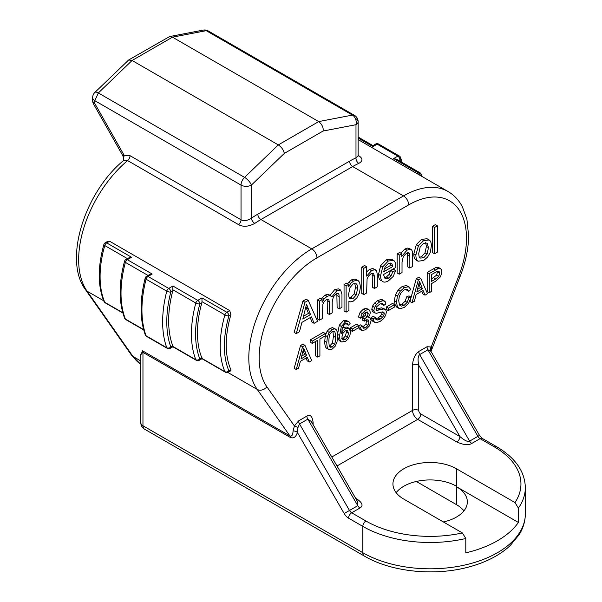 <?xml version="1.0" encoding="UTF-8"?>
<svg xmlns="http://www.w3.org/2000/svg" width="602" height="602" viewBox="0 0 602 602"><rect width="100%" height="100%" fill="white"/><g stroke="black" fill="none" stroke-linecap="round" stroke-linejoin="round"><path stroke-width="0.9" d="M465.797 538.497L462.404 532.951L403.829 499.133A37.204 21.476 180 0 1 392.94 483.948A37.204 21.476 180 0 1 415.899 464.104A37.204 21.476 180 0 1 456.444 468.762L515.019 502.58L518.405 508.118L518.405 522.468A95.199 54.963 0 0 1 465.797 552.847L465.797 538.497A95.199 54.963 0 0 1 362.825 526.396A4.395 2.536 120 0 1 365.926 521.016L351.681 512.791A4.395 2.536 120 0 0 348.573 518.171L362.825 526.396L362.825 552.704L142.96 425.772A7.322 4.229 180 0 1 140.815 422.785L140.815 354.232L142.96 352.373L290.33 437.451C293.603 438.738 295.951 437.075 297.373 432.462L297.998 427.488L299.525 423.936L307.81 419.158L311.294 421.475M297.998 427.488A4.395 0.459 25.7 0 0 294.416 425.968L298.615 420.873L306.9 416.095C310.354 414.191 312.43 416.373 313.115 422.649L313.115 424.628M311.272 421.445L357.52 501.541L357.769 505.688L344.178 513.536L297.373 432.462A4.395 3.176 17.6 0 0 293.039 430.964L294.416 425.968L266.904 386.838A81.721 47.182 120 0 1 316.953 257.852L408.69 204.883A81.721 47.182 120 0 1 458.739 276.085A7.322 1.55 21.2 0 0 460.387 275.746C465.7 261.983 468.446 248.754 468.619 236.067L466.926 219.346L462.411 206.862C458.912 200.188 454.119 195.071 448.038 191.511A89.043 51.411 120 0 0 403.513 195.921L311.776 248.882L260.929 219.527A89.043 51.411 120 0 0 254.797 223.41C248.521 226.721 243.133 227.135 238.618 224.666L127.601 160.568L123.387 160.681L124.087 155.218L122.891 155.835L93.611 104.116L94.8 103.499L124.087 155.218L130.017 155.677A4.395 2.536 -60 0 1 127.601 160.568A89.043 51.411 -60 0 0 87.094 291.187L103.725 300.789M290.33 437.451A4.395 2.536 120 0 0 289.916 435.901C291.872 436.585 292.918 434.937 293.039 430.964M336.985 465.978L417.713 419.376L456.813 441.951C463.487 444.953 468.491 445.45 471.81 443.433L480.095 438.647L494.347 446.88A90.804 52.427 0 0 1 515.019 502.58M356.467 499.72A4.395 2.536 120 0 0 357.392 499.344C362.554 503.046 363.412 505.936 359.966 508.005L351.681 512.791A4.395 2.536 60 0 1 349.484 510.473L299.525 423.936A4.395 2.536 60 0 1 298.615 420.873M456.813 441.951A4.395 2.536 120 0 0 459.92 436.57C464.744 440.641 467.972 442.161 469.62 441.115L477.905 436.33A4.395 2.536 -120 0 0 480.095 438.647A4.395 2.536 -60 0 1 482.292 438.437L496.545 446.661A4.395 2.536 120 0 0 494.347 446.88M312.325 423.266A4.395 2.536 180 0 1 313.115 422.649M431.055 351.29C431.784 348.957 431.837 347.52 431.228 346.978L427.029 346.737L418.744 351.515C415.026 354.307 412.949 358.882 412.528 365.256A4.395 2.536 180 0 1 418.744 365.256L418.744 410.406A2.927 1.693 -120 0 0 420.813 413.988L459.92 436.57L418.744 365.256C417.63 359.77 417.931 356.211 419.654 354.578L427.939 349.8L477.905 436.33L479.508 435.404L482.292 438.437M310.188 317.615L312.047 322.115L314.116 323.312L317.555 321.325L308.232 300.406L304.981 302.279L296.229 333.636L299.435 331.792L301.933 322.379L311.46 316.878L314.116 323.312M308.232 300.406L306.155 299.209L302.911 301.083L294.16 332.439L296.229 333.636M327.172 299.149L327.337 313.288L329.414 314.485L332.206 312.867L332.206 301.798L333.357 296.854L336.247 293.844L338.392 293.573M336.834 293.016L337.12 307.645L339.189 308.841L341.966 307.231L341.966 294.152L340.642 290.089L338.535 288.87L334.802 289.487L329.7 295.77M340.642 290.089L336.872 290.683L331.777 296.967L330.107 295.477L330.791 295.717L328.037 294.28L325.042 295.123L321.107 299.066M328.037 294.28L330.107 295.477L327.112 296.319L324.169 298.878L322.108 302.317L322.108 299.638L320.038 298.442L317.532 299.886L317.532 318.947L319.609 320.144L322.401 318.526L322.853 304.394L324.305 301.467L326.487 299.48L328.722 299.269L329.414 302.099L329.414 314.485M358.107 280.577L357.182 280.231L353.457 281.111L350.703 283.429L348.671 286.785L348.671 284.31L346.12 285.777L346.12 312.137L348.919 310.527L348.919 301.248L350.733 301.918L353.254 301.15L356.888 297.809L359.529 292.692L360.447 286.891L359.62 282.368L358.107 280.577L355.105 279.035L351.38 279.915L347.602 283.692M348.671 284.31L346.594 283.113L344.051 284.58L344.051 310.941L346.12 312.137M372.171 273.263L372.397 287.274L374.467 288.471L377.266 286.853L377.266 274.775L376.671 270.847L374.745 269.666L371.562 270.659L366.618 276.13L366.618 266.694L363.819 268.304L363.819 294.619L366.618 293.001L367.085 278.786L368.642 275.882L370.982 273.775L373.549 273.406L374.467 276.393L374.467 288.471M375.851 269.959L372.676 268.469L369.493 269.463L366.618 271.856M366.618 266.694L364.549 265.497L361.749 267.115L361.749 293.422L363.819 294.619M395.71 270.479L392.82 271.735L391.097 275.708L388.471 278.162L385.017 278.493L383.482 274.565L395.792 267.454L395.807 266.588C395.807 263.443 395.108 261.411 393.7 260.478L388.298 260.997L382.737 266.867L380.592 275.565C380.584 278.673 381.292 280.675 382.706 281.578C384.114 282.481 386.032 282.233 388.456 280.825L393.174 276.476L395.71 270.479L393.64 269.282L390.751 270.539L389.027 274.512L386.401 276.965L384.219 277.657M391.631 259.281L386.228 259.801L380.667 265.67L378.523 274.369C378.515 277.477 379.222 279.478 380.63 280.382L380.9 280.54M407.441 252.501L407.765 266.852L409.842 268.048L412.633 266.43L412.468 251.674L411.602 249.792L409.164 248.31M409.533 248.596L407.659 248.054L404.92 249.002L400.759 253.096M411.602 249.792L409.729 249.251L406.997 250.199L401.745 256.377L401.745 253.668L399.668 252.471L397.154 253.924L397.154 272.977L399.224 274.173L402.023 272.563L402.023 262.156L403.317 256.437L406.403 253.344L408.939 253.006M428.978 239.859L427.014 238.723L421.55 239.4L416.366 244.517L413.815 253.833C413.807 257.062 414.515 259.116 415.937 260.004L416.14 260.117M437.361 225.848L435.291 224.651L432.492 226.269L432.492 252.577L434.569 253.773L437.361 252.155L437.361 225.848L434.569 227.466L434.569 253.773M306.034 358.062L307.17 360.809L309.24 362.005L311.738 360.56L304.958 345.345L302.595 346.707L296.229 369.515L298.562 368.168L300.383 361.32L307.306 357.325L309.24 362.005M304.958 345.345L302.889 344.148L300.526 345.51L294.16 368.319L296.229 369.515M325.381 333.553L323.312 332.357L310.173 339.934L310.173 342.192L312.25 343.388L317.705 340.243L317.705 357.114L319.903 355.85L319.903 338.971L325.381 335.811L325.381 333.553L312.25 341.131L312.25 343.388M315.636 341.432L315.636 355.917L317.705 357.114M335.577 329.098L332.477 327.616L330.137 328.338L327.134 331.198L325.336 335.427L324.734 341.229C324.734 344.826 325.276 347.106 326.367 348.069L328.812 349.536L332.206 349.07L335.216 346.21L337.007 341.974L337.609 336.187L337.24 331.89L336.202 329.64L334.546 328.812L332.206 329.527L329.204 332.394L327.405 336.623L326.803 342.425C326.803 346.022 327.353 348.302 328.444 349.265L326.367 348.069M347.068 320.302L343.464 320.64L339.295 325.238L337.519 334.336M337.609 336.503L339.122 340.536L341.492 341.936L345.345 341.484L348.009 339.122L349.852 335.698L350.53 331.95L349.092 328.316L346.933 327.067L343.561 327.383L342.305 328.301M346.015 323.56L348.212 325.238L350.236 323.884L348.731 321.265L345.533 321.837L341.364 326.434L339.588 335.525C339.588 338.843 340.122 340.913 341.191 341.733L339.122 340.536M358.581 325.411L352.328 329.023L352.328 331.386L358.581 327.774L358.581 325.411L356.504 324.215L350.259 327.827L350.259 329.919M358.536 327.797L359.838 329.241M367.453 311.964L368.221 313.657L367.175 316.675L364.511 318.97L364.285 321.167L365.723 320.076L368.048 319.79L368.966 321.919L367.972 325.343L365.549 327.887L363.495 328.203L362.306 325.998L360.274 327.488L361.907 330.438L365.542 329.836L369.538 325.787L371.125 320.625L370.313 318.014L368.025 317.698L369.733 315.094L370.313 312.506L369.696 310.391L367.024 308.66L365.888 308.375L363.39 309.135L360.101 312.34L358.408 316.976L360.478 318.172L362.509 317.412L363.525 314.236L365.504 312.235L367.483 311.979M366.114 311.949L365.105 315.478L362.442 317.773L362.216 319.971L364.285 321.167M366.753 319.639L365.903 324.147L362.6 327.074M362.306 325.998L360.237 324.802L358.581 326.021M385.709 309.737L383.572 309.022L376.604 310.451L375.964 309.127L376.867 306.584L379.772 304.055L382.654 303.325L383.805 305.395L385.905 303.995L385.092 301.459L382.925 300.691L379.681 301.873L376.641 304.288L374.557 307.404L373.85 310.512L374.421 312.573L376.197 313.333L382.345 311.904L383.835 312.175L384.294 313.476L383.82 315.395L382.39 317.389L380.178 319.105L377.635 320.016L375.964 319.489L375.287 317.517L373.21 316.321L371.141 317.728L372.721 321.22L376.506 322.74L380.276 321.317L383.466 318.729L385.641 315.373L386.409 312.047L385.709 309.737L383.158 308.149M383.64 308.54L381.502 307.825L375.964 309.217M381.563 303.295L381.736 304.198L383.805 305.395M383.022 300.263L380.855 299.495L377.612 300.676L374.572 303.092L372.487 306.207L371.78 309.323L372.352 311.377L374.941 313.017L372.352 311.377M382.202 311.926L381.743 314.199L380.321 316.193L378.109 317.909L375.565 318.819L377.635 320.016M394.603 304.62L392.527 303.423L386.281 307.028L386.281 309.39L388.35 310.587L394.603 306.975L394.603 304.62L388.35 308.224L388.35 310.587M411.128 297.11L408.931 297.742L407.2 302.377L404.085 305.402L401.271 306.132L399.344 304.522L398.735 300.609L399.254 296.643L401.052 292.76L404.251 289.855L407.005 289.223L408.683 291.293L410.842 289.457L408.48 286.718L404.296 287.666L400.277 291.15L397.463 296.154L396.477 301.926L397.35 306.553L398.893 308.375L399.901 308.736L404.266 307.471L408.638 303.31L411.128 297.11L409.051 295.913L406.862 296.545L405.131 301.181L402.008 304.213L399.194 304.936M406.207 289.156L406.613 290.096L408.683 291.293M406.403 285.521L409.142 286.996L406.403 285.521L402.226 286.469L398.2 289.953L395.386 294.957L394.408 300.729L395.273 305.357L396.816 307.178L398.893 308.375M421.806 291.217L422.943 293.964L425.02 295.161L427.51 293.716L420.73 278.5L418.367 279.862L412.009 302.671L414.334 301.324L416.155 294.483L423.086 290.48L425.02 295.161M420.73 278.5L418.661 277.304L416.298 278.666L411.046 297.501M410.436 299.668L409.932 301.474L412.009 302.671M438.008 267.22L440.574 268.612L438.008 267.22L435.968 267.491L427.194 272.375L427.194 291.511L429.264 292.707L431.461 291.443L431.461 283.662L435.705 281.209L440.566 276.717L441.913 271.803L441.401 269.493L440.077 268.417L438.038 268.688L429.264 273.571L429.264 292.707M305.966 307.178L308.457 313.386L303.581 316.2M354.759 283.286L355.519 287.327L354.179 293.753L350.996 297.403L349.356 297.952M390.239 262.991L390.781 265.301L384.129 269.139M425.652 242.636L426.404 246.459L425.012 252.832L421.55 256.67L419.504 257.332M303.152 350.966L304.559 354.458L301.79 356.06M332.891 331.183L333.448 336.202L332.485 343.02L329.445 346.24M346.165 330.498L346.376 332.101L345.45 335.901L343.238 338.377L341.552 338.783M418.932 284.121L420.331 287.613L417.562 289.216M437.503 271.193L436.691 275.076L431.461 279.012M458.739 276.085L431.228 346.978A4.395 3.559 -47.4 0 0 430.618 350.921L427.939 349.8A4.395 2.536 -120 0 1 427.029 346.737M430.919 351.613L430.618 350.921M140.815 355.165L142.546 350.815L289.916 435.901L257.242 389.426A7.322 5.772 -35.1 0 0 266.904 386.838M358.13 155.354L358.401 155.504C362.991 158.349 363.119 160.975 358.792 163.368A89.043 51.411 120 0 0 352.667 166.558L403.513 195.921A7.322 4.229 60 0 1 408.69 204.883M358.13 138.039L372.954 146.595L372.954 145.917M372.954 146.595L377.13 144.187L397.847 156.144L393.663 158.559L396.59 159.259L419.985 172.759A2.927 1.693 120 0 0 418.518 172.902L417.163 173.685M128.67 59.974L94.905 92.407A7.322 2.671 -133.9 0 1 98.344 92.956L94.8 100.669L241.033 185.092A7.322 4.229 0 0 0 251.388 185.092A7.322 2.671 -133.9 0 0 244.57 177.379L98.344 92.956L132.086 60.486L172.473 37.166L318.706 121.589L278.312 144.909L132.086 60.486L128.67 59.974L169.576 36.572L172.473 37.166L206.215 30.672L208.239 30.95A7.322 7.322 0 0 0 203.198 30.1L203.198 30.1A7.322 5.35 79.1 0 1 206.215 30.672L352.448 115.095A7.322 5.35 79.1 0 1 355.985 124.704A7.322 4.229 0 0 0 358.13 121.717L358.13 155.805L355.985 157.829A4.395 2.769 -114.9 0 0 358.792 163.368M208.239 30.95L354.473 115.373L352.448 115.095L318.706 121.589C322.183 124.576 323.635 127.722 323.041 131.048L355.985 124.704L355.985 157.829A93.438 53.947 120 0 0 349.559 161.178L257.822 214.146A93.438 53.947 120 0 0 251.388 218.217A4.395 2.28 -124.6 0 0 254.797 223.41M201.979 357.716L201.979 358.431L201.828 357.806A94.612 54.624 -60 0 1 201.828 302.798L201.979 301.662L224.907 314.899A2.927 0.948 15.9 0 0 228.903 315.862A2.927 1.693 -120 0 0 226.834 312.272A2.927 1.693 120 0 0 224.907 314.899A94.612 54.624 120 0 0 224.907 371.667A2.927 1.693 120 0 0 225.366 372.209A2.927 2.927 0 0 0 228.293 372.209L230.927 370.697L230.912 369.711A89.043 51.411 -60 0 1 230.912 314.703L229.731 310.602L226.834 312.272L201.979 297.922L197.765 300.36L172.909 286.01L168.733 288.418L148.017 276.461L152.193 274.045L127.338 259.695L131.552 257.265L106.697 242.915A2.927 1.693 -120 0 0 105.237 242.772A2.927 2.927 0 0 0 103.883 244.502A2.927 0.948 -164.1 0 0 104.771 245.541A2.927 1.693 -60 0 1 106.697 242.915L109.602 241.244L107.863 241.251L105.237 242.772M109.602 241.244L229.731 310.602M172.909 345.796L172.909 346.481L172.774 345.872A100.18 57.837 -60 0 1 172.774 290.864L172.909 286.01M172.774 345.872L170.802 347.015A2.927 1.693 -120 0 1 170.193 348.355A2.927 2.927 0 0 1 167.266 348.355A2.927 1.693 120 0 1 166.769 347.73A105.741 61.05 120 0 1 166.769 291.157A2.927 1.693 120 0 1 168.733 288.418A2.927 1.693 -120 0 1 170.802 292.008A2.927 1.046 -165.6 0 1 166.769 291.157L146.06 279.2A2.927 1.046 -165.6 0 1 145.18 278.124C139.687 300.074 139.717 318.985 145.263 334.862A2.927 2.152 -20 0 0 146.06 335.773A105.741 61.05 -60 0 1 146.06 279.2A2.927 1.693 -60 0 1 148.017 276.461A2.927 1.693 -120 0 0 146.549 276.318L149.266 274.753L152.193 274.045M143.607 329.565L125.397 319.052A100.18 57.837 -60 0 1 125.397 262.382A2.927 1.693 -60 0 1 127.338 259.695A2.927 1.693 -120 0 0 125.878 259.552L128.625 257.965L131.552 257.265M201.979 301.662L201.979 297.922M354.473 115.373A7.322 7.322 0 0 1 358.13 121.717L358.13 121.717A7.322 4.229 0 0 0 355.985 118.729M238.618 224.666A4.395 2.536 -60 0 0 241.033 219.775L241.033 185.092A7.322 4.229 120 0 1 244.57 177.379L278.312 144.909C281.631 147.219 283.64 150.048 284.332 153.397L251.388 185.092L251.388 218.217C247.302 220.738 243.855 221.258 241.033 219.775L130.017 155.677M94.905 92.407A7.322 7.322 0 0 0 92.655 97.682L92.655 97.682A7.322 4.229 0 0 0 94.8 100.669L94.8 103.499A7.322 4.229 0 0 1 92.655 100.511A7.322 7.322 0 0 0 93.611 104.116M456.444 468.762L456.444 486.22A37.204 21.476 0 0 0 396.146 492.677M463.939 510.857A37.204 21.476 0 0 0 456.444 504.634L416.313 481.465M443.365 521.957A37.204 21.476 180 0 0 467.34 501.887A37.204 21.476 180 0 0 456.444 486.694L518.405 522.468M302.911 301.083L304.981 302.279M302.806 319.037L306.538 304.145L310.527 314.583L302.806 319.037M322.108 299.638L319.609 301.083L319.609 320.144M337.925 293.407L338.911 294.212L339.189 296.831L339.189 308.841M348.919 301.248L349.341 301.564L348.919 301.316M348.656 293.949L350.018 287.56L353.193 283.798L356.279 283.828C357.084 284.294 357.52 285.86 357.588 288.524L356.249 294.95L353.065 298.6L349.935 298.66C349.145 298.231 348.724 296.666 348.656 293.949M383.64 271.818L385.084 267.002L388.328 263.631L391.789 263.503L392.85 266.498L383.64 271.818M401.745 253.668L399.224 255.12L399.224 274.173M408.344 252.81L409.51 253.698L409.842 256.452L409.842 268.048M415.884 255.03C415.877 258.258 416.592 260.312 418.006 261.2L423.627 260.523L427.601 257.054L430.385 252.185L431.348 245.834C431.341 242.817 430.626 240.868 429.181 239.98L423.627 240.597L418.435 245.714L415.884 255.03L413.815 253.833M418.759 253.367L420.143 247.098L423.627 243.276L427.074 243.11L428.473 247.655L427.089 254.029L423.627 257.867L420.136 258.07C419.293 257.626 418.834 256.061 418.759 253.367M301.015 358.897L303.724 348.061L306.629 355.654L301.015 358.897M328.895 341.221C328.955 337.692 329.309 335.337 329.949 334.155L332.184 331.491L334.554 331.672C335.141 332.026 335.457 333.929 335.517 337.391C335.457 340.92 335.141 343.193 334.561 344.216L332.206 347.136L329.843 346.948C329.271 346.594 328.955 344.683 328.895 341.221M330.317 347.324L329.843 346.948M334.087 331.303L333.636 331.145M349.092 328.316L345.638 328.579L343.411 330.49L341.612 333.448L342.184 328.692L343.704 325.449L345.413 323.838L347.437 323.68L348.212 325.238M342.628 339.4L343.622 339.979L342.365 339.001L341.928 336.932L342.884 333.388L345.232 330.889L347.535 330.709L348.453 333.297L347.52 337.097L345.307 339.573L343.08 339.791M359.642 329.136L361.907 330.438M369.094 309.857L367.957 309.571L365.459 310.331L362.171 313.537L360.478 318.172M370.313 318.014L368.62 316.983M375.287 317.517L373.217 318.917L374.12 321.844L374.79 322.416M385.092 301.459L382.458 299.788M407.005 289.223L407.388 289.389M416.787 292.053L419.504 281.224L422.408 288.81L416.787 292.053M431.461 281.405L431.461 274.565L437.744 271.118L439.121 271.449L439.656 273.188L438.76 276.273L435.743 278.929L431.461 281.405M308.457 313.386L310.527 314.583M317.532 299.886L319.609 301.083M344.051 284.58L346.12 285.777M361.749 267.115L363.819 268.304M390.751 270.539L392.82 271.735M390.781 265.301L392.85 266.498M397.154 253.924L399.224 255.12M432.492 226.269L434.569 227.466M300.526 345.51L302.595 346.707M304.559 354.458L306.629 355.654M310.173 339.934L312.25 341.131M350.349 330.242L352.328 331.386M350.259 327.827L352.328 329.023M358.581 326.51L360.274 327.488M362.442 317.773L364.511 318.97M371.141 317.728L373.217 318.917M386.281 307.028L388.35 308.224M406.862 296.545L408.931 297.742M416.298 278.666L418.367 279.862M420.331 287.613L422.408 288.81M427.194 272.375L429.264 273.571M306.9 416.095A4.395 2.536 60 0 0 307.81 419.158L357.769 505.688A4.395 2.536 -120 0 0 359.966 508.005M348.573 518.171A8.789 5.072 60 0 1 344.178 513.536M140.815 422.785A7.322 7.322 0 0 0 144.472 429.121A7.322 4.229 -60 0 1 142.96 425.772L142.96 352.373A4.395 2.536 120 0 0 142.546 350.815M365.926 521.016A90.804 52.427 0 0 0 462.404 532.951M355.684 498.358L357.392 499.344M412.528 365.256L412.528 410.406A7.322 4.229 -120 0 0 417.713 419.376A4.395 2.536 120 0 0 420.813 413.988M331.807 457.008L412.528 410.406A4.395 2.536 180 0 1 418.744 410.406M140.815 360.982L132.959 356.444L87.094 291.187A7.322 5.772 -35.1 0 1 85.589 289.818C63.135 260.418 84.521 192.632 123.387 160.681L123.335 160.764C123.989 160.335 123.839 158.695 122.891 155.835M131.454 355.075L140.815 364.376A89.043 51.411 -60 0 1 132.959 356.444A7.322 5.772 144.9 0 1 131.454 355.075L85.589 289.818M227.812 372.435L257.242 389.426A89.043 51.411 120 0 1 311.776 248.882A7.322 4.229 -120 0 1 316.953 257.852M393.663 158.559L418.518 172.902A2.927 1.693 60 0 1 420.459 175.588M419.985 172.759A2.927 2.927 0 0 1 421.242 174.226A2.927 2.175 158.6 0 1 421.039 175.919M400.533 161.532A102.814 59.357 120 0 0 399.916 159.733L398.667 160.456M402.151 162.465L400.593 157.536A2.927 2.152 160 0 1 399.916 159.733A2.927 1.693 60 0 0 397.847 156.144A2.927 1.693 120 0 1 399.307 156.001L378.598 144.036A2.927 2.927 0 0 0 375.663 144.036A2.927 1.693 60 0 1 377.13 144.187A2.927 1.693 -60 0 1 378.598 144.036M349.559 161.178A4.395 2.536 -120 0 0 352.667 166.558L260.929 219.527A4.395 2.536 -120 0 1 257.822 214.146M284.332 153.397L323.041 131.048M230.912 369.711L228.903 370.87A2.927 2.197 156.9 0 1 224.907 371.667L201.979 358.431M230.912 314.703L228.903 315.862A91.685 52.931 120 0 0 228.903 370.87A2.927 1.693 -120 0 1 228.293 372.209M122.793 312.709L104.771 302.309A94.612 54.624 -60 0 1 104.771 245.541L127.458 258.642M105.237 302.851A2.927 1.693 -60 0 1 104.771 302.309A2.927 2.197 -23.1 0 1 104.003 301.467A2.927 2.927 0 0 0 105.237 302.851L122.883 313.048M201.828 357.806L199.834 358.95A2.927 1.693 -120 0 1 199.232 360.297L201.979 358.709L225.366 372.209M172.909 346.481L195.823 359.71A2.927 2.175 -21.4 0 0 199.834 358.95A97.246 56.144 120 0 1 199.834 303.942A2.927 1.001 -164.9 0 1 195.823 303.039A100.18 57.837 120 0 0 195.823 359.71A2.927 1.693 120 0 0 196.297 360.297A2.927 2.927 0 0 0 199.232 360.297M201.828 302.798L199.834 303.942A2.927 1.693 -120 0 0 197.765 300.36A2.927 1.693 120 0 0 195.823 303.039L172.909 289.81M167.266 348.355L146.549 336.398A2.927 1.693 -60 0 1 146.06 335.773L166.769 347.73A2.927 2.152 -20 0 0 170.802 347.015A102.814 59.357 120 0 1 170.802 292.008L172.774 290.864M143.705 329.926L125.878 319.639A2.927 1.693 -60 0 1 125.397 319.052A2.927 2.175 -21.4 0 1 124.614 318.172C118.707 302.445 118.677 283.497 124.516 261.328A2.927 1.001 -164.9 0 0 125.397 262.382L148.039 275.46M518.405 508.118A95.199 54.963 0 0 0 525.335 487.537L525.335 513.845A95.199 54.963 180 0 1 466.565 564.623A95.199 54.963 180 0 1 362.825 552.704A7.322 4.229 120 0 0 364.338 556.06L144.472 429.121M456.444 486.694L456.444 504.634M471.81 443.433A4.395 2.536 60 0 1 469.62 441.115L419.654 354.578A4.395 2.536 -120 0 1 418.744 351.515M306.079 307.471L308.149 308.668M322.1 297.681L324.169 298.878M325.042 295.123L327.112 296.319M334.802 289.487L336.872 290.683M338.572 288.892L340.566 290.044M337.12 295.635L339.189 296.831M337.496 293.4L338.911 294.212M327.337 300.902L329.414 302.099M348.633 282.24L350.703 283.429M351.38 279.915L353.457 281.111M355.105 279.035L357.182 280.231M350.996 297.403L353.065 298.6M354.179 293.753L356.249 294.95M355.519 287.327L357.588 288.524M369.493 269.463L371.562 270.659M372.676 268.469L374.745 269.666M372.397 275.197L374.467 276.393M389.027 274.512L391.097 275.708M378.523 274.369L380.592 275.565M380.667 265.67L382.737 266.867M386.228 259.801L388.298 260.997M386.401 276.965L388.471 278.162M404.92 249.002L406.997 250.199M407.659 248.054L409.729 249.251M407.765 255.256L409.842 256.452M407.953 252.802L409.51 253.698M415.937 260.004L418.006 261.2M416.366 244.517L418.435 245.714M421.55 239.4L423.627 240.597M421.55 256.67L423.627 257.867M425.012 252.832L427.089 254.029M426.404 246.459L428.473 247.655M303.28 350.417L304.898 351.35M324.734 341.229L326.803 342.425M325.381 335.457L327.405 336.623M327.134 331.198L329.204 332.394M330.137 328.338L332.206 329.527M332.477 327.616L334.546 328.812M330.137 345.939L332.206 347.136M332.485 343.02L334.561 344.216M333.448 336.202L335.517 337.391M341.951 329.648L343.411 330.49M343.561 327.383L345.638 328.579M347.023 327.119L348.904 328.21M337.564 334.358L339.588 335.525M339.295 325.238L341.364 326.434M343.464 320.64L345.533 321.837M343.238 338.377L345.307 339.573M345.45 335.901L347.52 337.097M346.376 332.101L348.453 333.297M363.48 326.69L365.549 327.887M365.903 324.147L367.972 325.343M366.896 320.723L368.966 321.919M362.765 317.615L364.842 318.812M365.105 315.478L367.175 316.675M366.151 312.468L368.221 313.657M360.101 312.34L362.171 313.537M363.39 309.135L365.459 310.331M365.888 308.375L367.957 309.571M372.051 320.648L374.12 321.844M378.109 317.909L380.178 319.105M380.321 316.193L382.39 317.389M381.743 314.199L383.82 315.395M382.217 312.28L384.294 313.476M371.78 309.323L373.85 310.512M372.487 306.207L374.557 307.404M374.572 303.092L376.641 304.288M377.612 300.676L379.681 301.873M380.855 299.495L382.925 300.691M377.838 308.721L379.907 309.917M381.502 307.825L383.572 309.022M405.131 301.181L407.2 302.377M395.273 305.357L397.35 306.553M394.408 300.729L396.477 301.926M395.386 294.957L397.463 296.154M398.2 289.953L400.277 291.15M402.226 286.469L404.296 287.666M399.766 305.267L401.271 306.132M402.008 304.213L404.085 305.402M419.052 283.572L420.678 284.513M433.448 268.77L435.517 269.967M435.968 267.491L438.038 268.688M433.673 277.733L435.743 278.929M436.691 275.076L438.76 276.273M437.579 271.991L439.656 273.188M431.077 351.275L460.387 275.746M448.038 191.511L358.13 139.604M421.242 174.226L422.085 176.529M375.663 144.036L372.954 145.609L358.13 137.053M400.593 157.536A2.927 2.927 0 0 0 399.307 156.001M104.003 301.467C97.697 285.912 97.659 266.927 103.883 244.502M196.297 360.297L172.909 346.79L170.193 348.355M146.549 276.318A2.927 2.927 0 0 0 145.18 278.124M145.263 334.862A2.927 2.927 0 0 0 146.549 336.398M124.614 318.172A2.927 2.927 0 0 0 125.878 319.639M125.878 259.552A2.927 2.927 0 0 0 124.516 261.328M169.576 36.572L203.198 30.1M92.655 97.682L92.655 100.511M358.13 155.805L358.055 156.234M525.335 513.845C525.298 521.061 523.273 527.954 519.27 534.523L510.172 545.6C499.991 555.059 486.536 562.095 469.816 566.723C435.366 576.46 391.578 572.156 364.338 556.06M431.288 351.877L479.508 435.404M525.335 487.537C524.876 471.381 515.274 457.753 496.545 446.661M393.52 260.365L391.443 259.169M429.083 239.92L427.014 238.723M418.112 261.26L416.035 260.064"/></g></svg>
